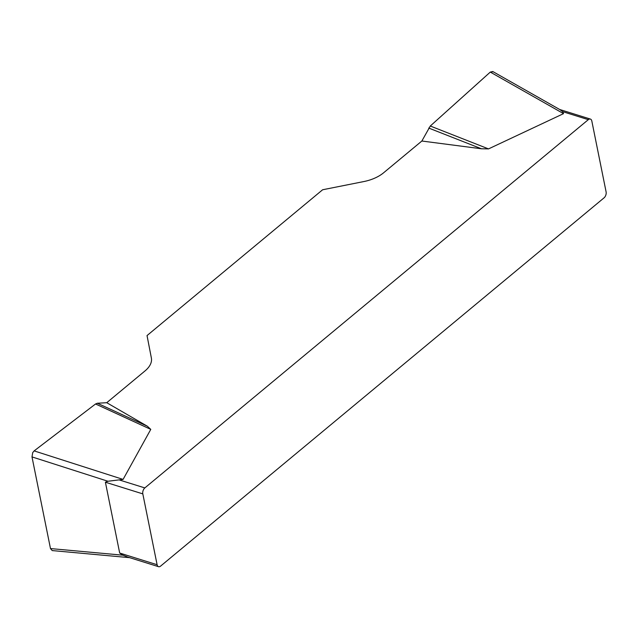 <?xml version="1.0" encoding="UTF-8"?>
<svg xmlns="http://www.w3.org/2000/svg" width="638" height="638" viewBox="0 0 638 638"><rect width="100%" height="100%" fill="white"/><g stroke="black" fill="none" stroke-linecap="round" stroke-linejoin="round"><path stroke-width="0.96" d="M52.228 550.578L50.482 548.568L31.996 456.904L32.713 452.645L34.125 450.891L95.556 403.982L97.367 403.24L106.737 402.706L145.009 370.925A29.683 16.133 -11.4 0 0 151.373 358.03L147.035 335.572L322.621 189.765L363.899 181.543A29.683 16.133 -11.4 0 0 383.59 172.802L421.862 141.022L430.283 126.021L490.295 72.078L492.775 71.528M106.737 402.706L147.354 426.224L150.775 429.374L123.086 479.409L119.115 479.888L144.842 487.918L588.316 119.657L562.58 111.626L560.347 109.959M493.134 71.727L490.271 72.102L430.283 126.021L488.517 148.901L563.537 113.644L562.58 111.626M488.517 148.901L481.451 148.782L421.862 141.022M144.842 487.918A4.45 2.656 107.3 0 0 142.816 493.884L157.107 564.726A4.45 2.656 107.3 0 0 158.543 566.68A4.45 2.656 107.3 0 0 160.609 566.097L604.074 197.828A4.45 2.656 107.3 0 0 606.1 191.871L591.817 121.021A4.45 2.656 107.3 0 0 590.381 119.067A4.45 2.656 107.3 0 0 588.316 119.657M126.826 556.687L122.855 555.188L119.681 553.042L105.398 482.2L107.942 481.251L119.115 479.888M428.728 128.063L481.451 148.782M97.367 403.24L147.354 426.224M95.556 403.982L150.775 429.374M119.681 553.042L157.107 564.726M142.816 493.884L105.398 482.2M563.537 113.644L490.295 72.078M34.125 450.891L123.086 479.409M107.942 481.251L31.996 456.904M50.482 548.568L122.855 555.188M126.85 556.791L158.543 566.68M590.381 119.067L559.662 109.481M492.935 71.615L560.547 109.983M52.412 550.594L129.65 557.66"/></g></svg>
